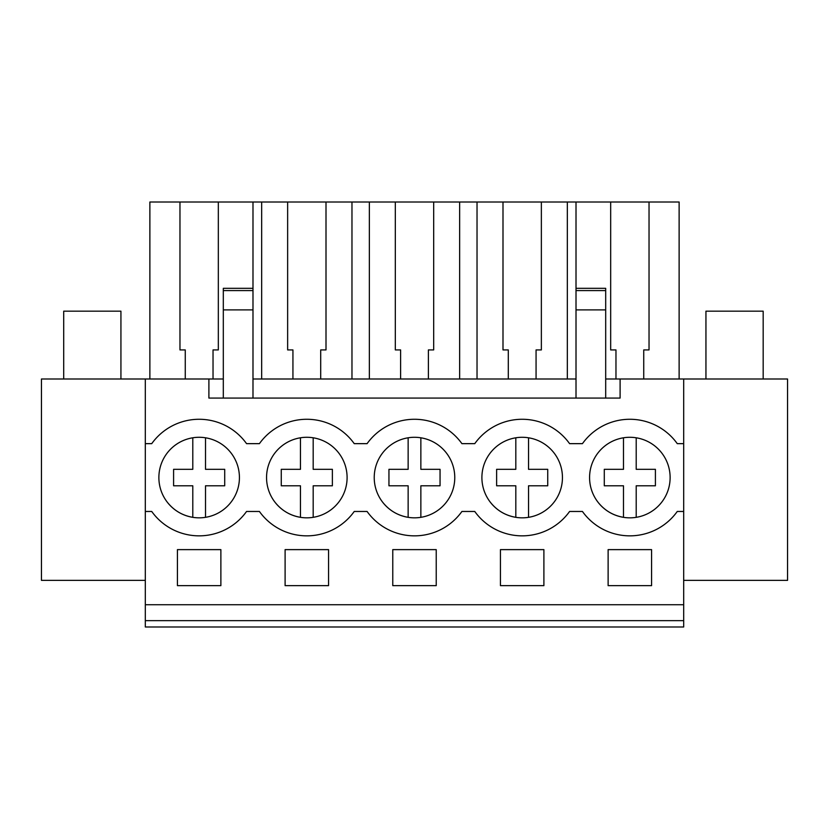 <?xml version="1.0" encoding="UTF-8"?>
<svg xmlns="http://www.w3.org/2000/svg" width="829" height="829" viewBox="0 0 829 829"><rect width="100%" height="100%" fill="white"/><g stroke="black" fill="none" stroke-linecap="round" stroke-linejoin="round"><path stroke-width="1.24" d="M145.313 620.652L145.313 626.993L683.687 626.993L683.687 620.652L145.313 620.652L145.313 378.998L41.45 378.998L41.45 580.362L145.313 580.362M252.99 378.998L576.01 378.998M605.688 378.998L787.55 378.998L787.55 580.362L683.687 580.362M145.313 378.998L223.312 378.998M145.313 604.735L683.687 604.735L683.687 620.652M683.687 604.735L683.687 378.998M177.427 549.627L220.877 549.627L220.877 585.657L177.427 585.657L177.427 549.627M543.897 585.657L500.447 585.657L500.447 549.627L543.897 549.627L543.897 585.657M436.23 585.657L436.23 549.627L392.77 549.627L392.77 585.657L436.23 585.657M285.103 549.627L285.103 585.657L328.553 585.657L328.553 549.627L285.103 549.627M608.123 549.627L608.123 585.657L651.573 585.657L651.573 549.627L608.123 549.627M145.313 511.472L151.738 511.472A58.289 58.289 0 0 0 246.555 511.472L259.415 511.472A58.289 58.289 0 0 0 354.232 511.472L367.092 511.472A58.289 58.289 0 0 0 461.908 511.472L474.768 511.472A58.289 58.289 0 0 0 569.585 511.472L582.445 511.472A58.289 58.289 0 0 0 677.262 511.472L683.687 511.472M145.313 443.65L151.738 443.65A58.289 58.289 0 0 1 246.555 443.65L259.415 443.65A58.289 58.289 0 0 1 354.232 443.65L367.092 443.65A58.289 58.289 0 0 1 461.908 443.65L474.768 443.65A58.289 58.289 0 0 1 569.585 443.65L582.445 443.65A58.289 58.289 0 0 1 677.262 443.65L683.687 443.65M230.887 452.769A40.269 40.269 0 0 1 223.944 509.296A40.269 40.269 0 0 1 167.417 502.353A40.269 40.269 0 0 1 174.349 445.826A40.269 40.269 0 0 1 230.887 452.769M490.436 502.353A40.269 40.269 0 0 1 497.379 445.826A40.269 40.269 0 0 1 553.907 452.769A40.269 40.269 0 0 1 546.974 509.296A40.269 40.269 0 0 1 490.436 502.353C497.006 510.54 505.472 515.534 515.814 517.327L515.814 485.794L496.623 485.794L496.623 469.318L515.814 469.318L515.814 437.795M598.113 502.353A40.269 40.269 0 0 1 605.056 445.826A40.269 40.269 0 0 1 661.583 452.769A40.269 40.269 0 0 1 654.651 509.296A40.269 40.269 0 0 1 598.113 502.353C604.683 510.54 613.149 515.534 623.491 517.327L623.491 485.794L604.289 485.794L604.289 469.318L623.491 469.318L623.491 437.795M275.093 502.353A40.269 40.269 0 0 1 282.026 445.826A40.269 40.269 0 0 1 338.564 452.769A40.269 40.269 0 0 1 331.621 509.296A40.269 40.269 0 0 1 275.093 502.353C281.663 510.54 290.119 515.534 300.461 517.327L300.461 485.794L281.269 485.794L281.269 469.318L300.461 469.318L300.461 437.795M446.23 452.769A40.269 40.269 0 0 1 439.297 509.296A40.269 40.269 0 0 1 382.77 502.353A40.269 40.269 0 0 1 389.703 445.826A40.269 40.269 0 0 1 446.23 452.769M208.898 378.998L208.898 398.075L620.102 398.075L620.102 378.998M576.01 290.596L605.688 290.596L605.688 288.326L576.01 288.326L576.01 398.075M605.688 290.596L605.688 398.075M223.312 290.596L252.99 290.596L252.99 288.326L223.312 288.326L223.312 398.075M252.99 290.596L252.99 398.075M369.351 378.998L369.351 202.007L679.138 202.007M351.973 378.998L351.973 202.007L369.351 202.007M261.674 378.998L261.674 202.007L351.973 202.007M326.004 202.007L326.004 349.921L320.709 349.921L320.709 378.998M292.938 378.998L292.938 349.921L287.642 349.921L287.642 202.007M252.99 288.326L252.99 202.007L261.674 202.007M149.873 378.998L149.873 202.007L252.99 202.007M218.328 202.007L218.328 349.921L213.032 349.921L213.032 378.998M185.261 378.998L185.261 349.921L179.966 349.921L179.966 202.007M679.127 202.007L679.127 378.998M643.739 378.998L643.739 349.921L649.034 349.921L649.034 202.007M615.968 378.998L615.968 349.921L610.672 349.921L610.672 202.007M576.01 288.326L576.01 202.007M567.326 378.998L567.326 202.007M541.358 202.007L541.358 349.921L536.062 349.921L536.062 378.998M508.291 378.998L508.291 349.921L502.996 349.921L502.996 202.007M477.027 378.998L477.027 202.007M459.649 378.998L459.649 202.007M433.681 202.007L433.681 349.921L428.386 349.921L428.386 378.998M400.614 378.998L400.614 349.921L395.319 349.921L395.319 202.007M576.01 309.891L605.688 309.891M223.312 309.891L252.99 309.891M167.417 502.353C173.986 510.54 182.442 515.534 192.794 517.327L192.794 485.794L173.593 485.794L173.593 469.318L192.794 469.318L192.794 437.795M205.509 437.795L205.509 469.318L224.711 469.318L224.711 485.794L205.509 485.794L205.509 517.327M173.593 469.318L173.593 485.794M224.711 469.318L224.711 485.794M313.186 437.795L313.186 469.318L332.377 469.318L332.377 485.794L313.186 485.794L313.186 517.327M281.269 469.318L281.269 485.794M332.377 469.318L332.377 485.794M382.77 502.353C389.34 510.54 397.796 515.534 408.137 517.327L408.137 485.794L388.946 485.794L388.946 469.318L408.137 469.318L408.137 437.795M420.863 437.795L420.863 469.318L440.054 469.318L440.054 485.794L420.863 485.794L420.863 517.327M388.946 469.318L388.946 485.794M440.054 469.318L440.054 485.794M528.539 437.795L528.539 469.318L547.731 469.318L547.731 485.794L528.539 485.794L528.539 517.327M496.623 469.318L496.623 485.794M547.731 469.318L547.731 485.794M636.206 437.795L636.206 469.318L655.407 469.318L655.407 485.794L636.206 485.794L636.206 517.327M604.289 469.318L604.289 485.794M655.407 469.318L655.407 485.794M63.709 378.998L63.709 311.165L120.93 311.165L120.93 378.998M705.945 378.998L705.945 311.165L763.177 311.165L763.177 378.998"/></g></svg>
